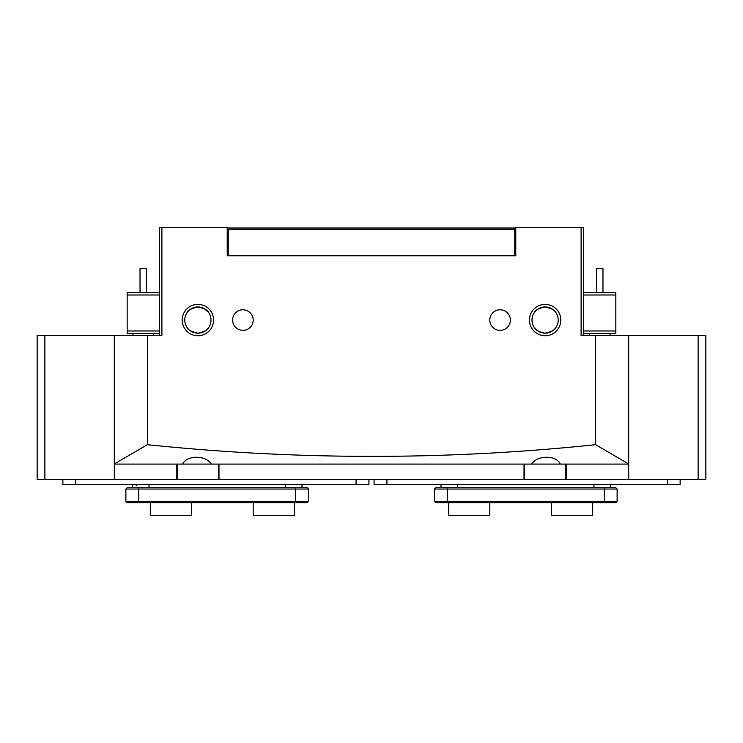 <?xml version="1.0" encoding="UTF-8"?>
<svg xmlns="http://www.w3.org/2000/svg" width="743" height="743" viewBox="0 0 743 743"><rect width="100%" height="100%" fill="white"/><g stroke="black" fill="none" stroke-linecap="round" stroke-linejoin="round"><path stroke-width="1.11" d="M434.516 501.386L434.516 489.033L447.37 489.033L447.37 501.386L617.117 501.386L615.836 502.667L435.797 502.667L434.516 501.386L447.37 501.386L447.37 502.667M604.263 502.667L604.263 489.033L617.117 489.033L617.117 501.386L615.836 502.667M604.263 487.752L604.263 489.033L447.37 489.033L447.37 487.752L615.836 487.752L617.117 489.033M434.516 489.033L435.797 487.752L447.37 487.752M698.132 335.492L698.132 479.523L705.85 479.523L705.85 335.492L628.689 335.492L628.689 463.976L595.635 444.685C447.091 460.261 297.674 460.261 147.365 444.685L114.311 463.976L114.311 335.492L44.868 335.492L44.868 479.523L37.15 479.523L37.15 335.492L44.868 335.492M698.132 479.523L628.689 479.523L628.689 335.492L595.635 335.492L595.635 444.685M62.867 479.523L62.867 484.668L368.927 484.668L368.927 479.523M566.194 479.523L566.194 464.087L628.689 464.087L628.689 479.523L565.683 479.523L565.683 464.087M524.53 464.087L524.53 479.523L565.683 479.523M524.53 479.523L114.311 479.523L114.311 464.087L176.806 464.087L176.806 479.523M218.981 464.087L218.981 479.523M524.019 479.523L524.019 464.087M177.317 464.087L177.317 479.523M218.47 479.523L218.47 464.087M680.133 479.523L680.133 484.668L374.073 484.668L374.073 479.523M441.323 484.668A1.932 1.932 0 0 0 440.943 485.82A1.932 1.932 0 0 1 441.323 484.668A1.932 1.932 0 0 0 442.874 487.752A1.932 1.932 0 0 1 440.943 485.82A1.932 1.932 0 0 0 442.874 487.752M610.3 484.668A1.932 1.932 0 0 1 608.758 487.752A1.932 1.932 0 0 0 610.69 485.82A1.932 1.932 0 0 1 608.758 487.752A1.932 1.932 0 0 0 610.3 484.668M44.868 479.523L114.311 479.523L114.311 335.492L147.365 335.492L147.365 444.685M308.484 501.386L308.484 489.033L295.63 489.033L295.63 501.386L125.883 501.386L127.164 502.667L307.203 502.667L308.484 501.386L295.63 501.386L295.63 502.667M138.737 502.667L138.737 489.033L125.883 489.033L125.883 501.386M138.737 487.752L138.737 489.033L295.63 489.033L295.63 487.752L127.164 487.752L125.883 489.033M308.484 489.033L307.203 487.752L295.63 487.752M301.677 484.668A1.932 1.932 0 0 1 302.057 485.82A1.932 1.932 0 0 0 301.677 484.668A1.932 1.932 0 0 1 300.126 487.752A1.932 1.932 0 0 0 302.057 485.82A1.932 1.932 0 0 1 300.126 487.752M132.7 484.668A1.932 1.932 0 0 0 134.242 487.752A1.932 1.932 0 0 1 132.31 485.82A1.932 1.932 0 0 0 134.242 487.752M136.173 485.82A1.932 1.932 0 0 0 135.783 484.668M592.682 502.667L592.682 515.531L551.538 515.531L551.538 502.667M489.804 502.667L489.804 515.531L448.661 515.531L448.661 502.667M191.462 502.667L191.462 515.531L150.318 515.531L150.318 502.667M294.339 502.667L294.339 515.531L253.196 515.531L253.196 502.667M545.102 335.752A15.687 15.687 0 0 1 529.415 320.066A15.687 15.687 0 0 1 545.102 304.37A15.687 15.687 0 0 1 560.798 320.066A15.687 15.687 0 0 1 545.102 335.752M545.102 306.943A13.114 13.114 0 0 0 531.988 320.066A13.114 13.114 0 0 0 545.102 333.18C538.341 331.638 534.7 329.678 534.171 327.31C534.691 329.678 538.341 331.638 545.102 333.18C551.873 331.638 555.513 329.678 556.033 327.31C555.513 329.678 551.873 331.638 545.102 333.18A13.114 13.114 0 0 0 558.225 320.066A13.114 13.114 0 0 0 545.102 306.943C538.341 308.484 534.7 310.444 534.171 312.812C534.691 310.444 538.341 308.484 545.102 306.943C551.873 308.484 555.513 310.444 556.033 312.812C555.513 310.444 551.873 308.494 545.102 306.943M197.898 335.752A15.687 15.687 0 0 1 182.202 320.066A15.687 15.687 0 0 1 197.898 304.37A15.687 15.687 0 0 1 213.585 320.066A15.687 15.687 0 0 1 197.898 335.752M208.764 312.719L208.829 312.812C208.309 310.444 204.659 308.494 197.898 306.943A13.114 13.114 0 0 0 184.775 320.066A13.114 13.114 0 0 0 197.898 333.18C191.127 331.638 187.487 329.678 186.967 327.31C187.487 329.678 191.127 331.638 197.898 333.18C204.659 331.638 208.3 329.678 208.829 327.31C208.309 329.678 204.659 331.638 197.898 333.18A13.114 13.114 0 0 0 211.012 320.066A13.114 13.114 0 0 0 197.898 306.943C191.127 308.484 187.487 310.444 186.967 312.812C187.487 310.444 191.127 308.484 197.898 306.943L202.272 307.695M500.095 309.775A10.291 10.291 0 0 0 489.804 320.066A10.291 10.291 0 0 0 500.095 330.347A10.291 10.291 0 0 0 510.385 320.066A10.291 10.291 0 0 0 500.095 309.775M242.905 309.775A10.291 10.291 0 0 0 232.615 320.066A10.291 10.291 0 0 0 242.905 330.347A10.291 10.291 0 0 0 253.196 320.066A10.291 10.291 0 0 0 242.905 309.775M204.139 308.521L208.588 312.469M114.311 464.087L628.689 464.087M595.635 335.492L581.11 335.492L581.11 227.469L515.781 227.469L515.781 255.759L227.219 255.759L227.219 227.469L161.89 227.469L161.89 335.492L147.365 335.492M531.672 464.087C537.254 454.995 556.191 454.948 560.315 464.087M182.685 464.087C186.772 454.995 205.7 454.948 211.328 464.087M159.318 335.492L159.318 227.469L161.89 227.469M581.11 227.469L583.682 227.469L583.682 335.492M596.564 268.492L602.954 268.492M140.028 292.417L140.028 268.492L146.455 268.492L146.455 292.417M514.76 255.759L514.76 229.271L228.24 229.271L227.469 228.5L227.219 255.759M515.781 255.759L515.531 228.5L514.76 229.271M515.781 227.99L515.531 228.5M228.24 229.271L228.24 255.759M227.469 228.5L227.219 227.99M227.469 227.99L515.531 227.99M583.682 292.417L615.836 292.417L615.836 333.561L583.682 333.561M615.836 294.99L583.682 294.99M583.682 330.988L615.836 330.988M159.318 333.561L127.164 333.561L127.164 292.417L159.318 292.417M127.164 330.988L159.318 330.988M159.318 294.99L127.164 294.99M356.064 479.523L356.064 484.668M75.73 484.668L75.73 479.523M667.27 484.668L667.27 479.523M386.936 479.523L386.936 484.668M457.66 484.668L457.66 487.752M593.973 484.668L593.973 487.752M285.34 484.668L285.34 487.752M149.027 484.668L149.027 487.752M596.545 268.492L596.545 292.417M589.468 335.492L589.468 333.561M610.049 335.492L610.049 333.561M602.972 268.492L602.972 292.417M153.532 335.492L153.532 333.561M132.951 335.492L132.951 333.561"/></g></svg>

